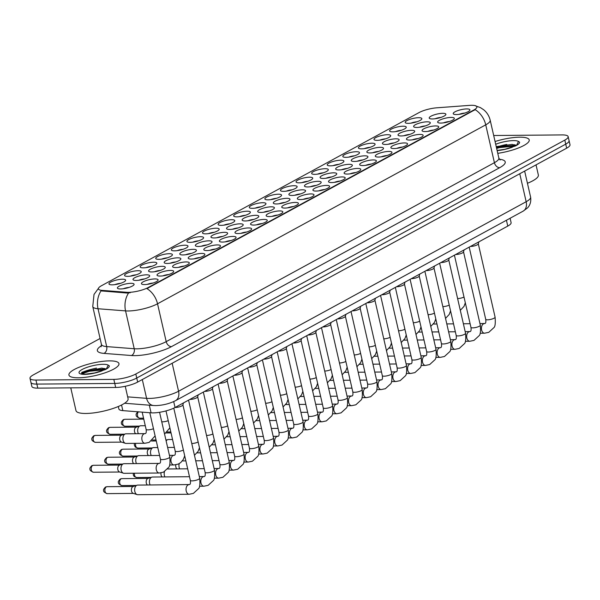 <?xml version="1.0" encoding="UTF-8"?>
<svg xmlns="http://www.w3.org/2000/svg" width="600" height="600" viewBox="0 0 600 600"><rect width="100%" height="100%" fill="white"/><g stroke="black" fill="none" stroke-linecap="round" stroke-linejoin="round"><path stroke-width="0.9" d="M252.45 208.343A8.55 2.13 167.1 0 1 249.683 207.907A8.55 2.13 167.1 0 1 252.833 204.765A8.55 2.13 167.1 0 1 262.785 202.71A8.55 2.13 167.1 0 1 265.8 204.21A8.55 2.13 167.1 0 1 252.45 208.343M260.933 206.812A5.348 1.328 -12.9 0 0 255.195 208.132M236.858 216.847A8.55 2.13 167.1 0 1 234.09 216.405A8.55 2.13 167.1 0 1 237.24 213.263A8.55 2.13 167.1 0 1 247.192 211.208A8.55 2.13 167.1 0 1 250.208 212.715A8.55 2.13 167.1 0 1 236.858 216.847M245.34 215.317A5.348 1.328 -12.9 0 0 239.603 216.63M221.265 225.345A8.55 2.13 167.1 0 1 218.498 224.903A8.55 2.13 167.1 0 1 221.655 221.767A8.55 2.13 167.1 0 1 231.608 219.705A8.55 2.13 167.1 0 1 234.615 221.212A8.55 2.13 167.1 0 1 221.265 225.345M229.755 223.815A5.348 1.328 -12.9 0 0 224.01 225.127M174.495 250.845A8.55 2.13 167.1 0 1 171.727 250.403A8.55 2.13 167.1 0 1 174.885 247.267A8.55 2.13 167.1 0 1 184.837 245.212A8.55 2.13 167.1 0 1 187.845 246.712A8.55 2.13 167.1 0 1 174.495 250.845M182.985 249.315A5.348 1.328 -12.9 0 0 177.24 250.627M158.91 259.343A8.55 2.13 167.1 0 1 156.142 258.907A8.55 2.13 167.1 0 1 159.292 255.765A8.55 2.13 167.1 0 1 169.245 253.71A8.55 2.13 167.1 0 1 172.252 255.218A8.55 2.13 167.1 0 1 158.91 259.343M167.392 257.82A5.348 1.328 -12.9 0 0 161.655 259.132M143.317 267.847A8.55 2.13 167.1 0 1 140.55 267.405A8.55 2.13 167.1 0 1 143.7 264.263A8.55 2.13 167.1 0 1 153.653 262.207A8.55 2.13 167.1 0 1 156.667 263.715A8.55 2.13 167.1 0 1 143.317 267.847M151.8 266.317A5.348 1.328 -12.9 0 0 146.062 267.63M127.725 276.345A8.55 2.13 167.1 0 1 124.958 275.903A8.55 2.13 167.1 0 1 128.115 272.767A8.55 2.13 167.1 0 1 138.067 270.712A8.55 2.13 167.1 0 1 141.075 272.212A8.55 2.13 167.1 0 1 127.725 276.345M136.215 274.815A5.348 1.328 -12.9 0 0 130.47 276.127M205.68 233.843A8.55 2.13 167.1 0 1 202.913 233.407A8.55 2.13 167.1 0 1 206.062 230.265A8.55 2.13 167.1 0 1 216.015 228.21A8.55 2.13 167.1 0 1 219.022 229.71A8.55 2.13 167.1 0 1 205.68 233.843M214.163 232.312A5.348 1.328 -12.9 0 0 208.425 233.632M190.087 242.347A8.55 2.13 167.1 0 1 187.32 241.905A8.55 2.13 167.1 0 1 190.47 238.763A8.55 2.13 167.1 0 1 200.423 236.708A8.55 2.13 167.1 0 1 203.438 238.215A8.55 2.13 167.1 0 1 190.087 242.347M198.57 240.817A5.348 1.328 -12.9 0 0 192.833 242.13M268.035 199.845A8.55 2.13 167.1 0 1 265.267 199.403A8.55 2.13 167.1 0 1 268.425 196.267A8.55 2.13 167.1 0 1 278.377 194.205A8.55 2.13 167.1 0 1 281.385 195.712A8.55 2.13 167.1 0 1 268.035 199.845M276.525 198.315A5.348 1.328 -12.9 0 0 270.78 199.627M283.627 191.347A8.55 2.13 167.1 0 1 280.86 190.905A8.55 2.13 167.1 0 1 284.01 187.762A8.55 2.13 167.1 0 1 293.962 185.708A8.55 2.13 167.1 0 1 296.978 187.215A8.55 2.13 167.1 0 1 283.627 191.347M292.11 189.817A5.348 1.328 -12.9 0 0 286.373 191.13M299.22 182.843A8.55 2.13 167.1 0 1 296.452 182.407A8.55 2.13 167.1 0 1 299.603 179.265A8.55 2.13 167.1 0 1 309.555 177.21A8.55 2.13 167.1 0 1 312.57 178.71A8.55 2.13 167.1 0 1 299.22 182.843M307.702 181.312A5.348 1.328 -12.9 0 0 301.965 182.632M314.805 174.345A8.55 2.13 167.1 0 1 312.045 173.903A8.55 2.13 167.1 0 1 315.195 170.767A8.55 2.13 167.1 0 1 325.147 168.705A8.55 2.13 167.1 0 1 328.155 170.212A8.55 2.13 167.1 0 1 314.805 174.345M323.295 172.815A5.348 1.328 -12.9 0 0 317.55 174.127M330.397 165.847A8.55 2.13 167.1 0 1 327.63 165.405A8.55 2.13 167.1 0 1 330.78 162.262A8.55 2.13 167.1 0 1 340.733 160.208A8.55 2.13 167.1 0 1 343.748 161.715A8.55 2.13 167.1 0 1 330.397 165.847M338.88 164.317A5.348 1.328 -12.9 0 0 333.142 165.63M345.99 157.343A8.55 2.13 167.1 0 1 343.222 156.907A8.55 2.13 167.1 0 1 346.373 153.765A8.55 2.13 167.1 0 1 356.325 151.71A8.55 2.13 167.1 0 1 359.34 153.21A8.55 2.13 167.1 0 1 345.99 157.343M354.472 155.812A5.348 1.328 -12.9 0 0 348.735 157.132M361.575 148.845A8.55 2.13 167.1 0 1 358.815 148.403A8.55 2.13 167.1 0 1 361.965 145.267A8.55 2.13 167.1 0 1 371.918 143.205A8.55 2.13 167.1 0 1 374.925 144.712A8.55 2.13 167.1 0 1 361.575 148.845M370.065 147.315A5.348 1.328 -12.9 0 0 364.32 148.627M377.168 140.347A8.55 2.13 167.1 0 1 374.4 139.905A8.55 2.13 167.1 0 1 377.55 136.762A8.55 2.13 167.1 0 1 387.502 134.708A8.55 2.13 167.1 0 1 390.518 136.215A8.55 2.13 167.1 0 1 377.168 140.347M385.65 138.817A5.348 1.328 -12.9 0 0 379.913 140.13M392.76 131.843A8.55 2.13 167.1 0 1 389.993 131.4A8.55 2.13 167.1 0 1 393.143 128.265A8.55 2.13 167.1 0 1 403.095 126.21A8.55 2.13 167.1 0 1 406.11 127.71A8.55 2.13 167.1 0 1 392.76 131.843M401.243 130.312A5.348 1.328 -12.9 0 0 395.505 131.632M408.345 123.345A8.55 2.13 167.1 0 1 405.585 122.903A8.55 2.13 167.1 0 1 408.735 119.767A8.55 2.13 167.1 0 1 418.688 117.705A8.55 2.13 167.1 0 1 421.695 119.212A8.55 2.13 167.1 0 1 408.345 123.345M416.835 121.815A5.348 1.328 -12.9 0 0 411.09 123.127M112.14 284.843A8.55 2.13 167.1 0 1 109.373 284.407A8.55 2.13 167.1 0 1 112.523 281.265A8.55 2.13 167.1 0 1 122.475 279.21A8.55 2.13 167.1 0 1 125.483 280.718A8.55 2.13 167.1 0 1 112.14 284.843M120.623 283.32A5.348 1.328 -12.9 0 0 114.885 284.632M276.472 203.955A8.55 2.13 167.1 0 1 273.712 203.513A8.55 2.13 167.1 0 1 276.862 200.377A8.55 2.13 167.1 0 1 286.815 198.322A8.55 2.13 167.1 0 1 289.822 199.822A8.55 2.13 167.1 0 1 276.472 203.955M284.962 202.425A5.348 1.328 -12.9 0 0 279.218 203.745M260.888 212.452A8.55 2.13 167.1 0 1 258.12 212.017A8.55 2.13 167.1 0 1 261.27 208.875A8.55 2.13 167.1 0 1 271.222 206.82A8.55 2.13 167.1 0 1 274.237 208.327A8.55 2.13 167.1 0 1 260.888 212.452M269.37 210.93A5.348 1.328 -12.9 0 0 263.632 212.243M245.295 220.958A8.55 2.13 167.1 0 1 242.528 220.515A8.55 2.13 167.1 0 1 245.678 217.38A8.55 2.13 167.1 0 1 255.63 215.317A8.55 2.13 167.1 0 1 258.645 216.825A8.55 2.13 167.1 0 1 245.295 220.958M253.778 219.428A5.348 1.328 -12.9 0 0 248.04 220.74M229.702 229.455A8.55 2.13 167.1 0 1 226.942 229.013A8.55 2.13 167.1 0 1 230.093 225.877A8.55 2.13 167.1 0 1 240.045 223.822A8.55 2.13 167.1 0 1 243.053 225.322A8.55 2.13 167.1 0 1 229.702 229.455M238.192 227.925A5.348 1.328 -12.9 0 0 232.447 229.245M182.933 254.955A8.55 2.13 167.1 0 1 180.172 254.513A8.55 2.13 167.1 0 1 183.322 251.377A8.55 2.13 167.1 0 1 193.275 249.322A8.55 2.13 167.1 0 1 196.282 250.822A8.55 2.13 167.1 0 1 182.933 254.955M191.422 253.425A5.348 1.328 -12.9 0 0 185.678 254.745M167.347 263.452A8.55 2.13 167.1 0 1 164.58 263.017A8.55 2.13 167.1 0 1 167.73 259.875A8.55 2.13 167.1 0 1 177.683 257.82A8.55 2.13 167.1 0 1 180.697 259.327A8.55 2.13 167.1 0 1 167.347 263.452M175.83 261.93A5.348 1.328 -12.9 0 0 170.093 263.243M151.755 271.957A8.55 2.13 167.1 0 1 148.988 271.515A8.55 2.13 167.1 0 1 152.137 268.38A8.55 2.13 167.1 0 1 162.09 266.317A8.55 2.13 167.1 0 1 165.105 267.825A8.55 2.13 167.1 0 1 151.755 271.957M160.238 270.428A5.348 1.328 -12.9 0 0 154.5 271.74M136.163 280.455A8.55 2.13 167.1 0 1 133.395 280.013A8.55 2.13 167.1 0 1 136.553 276.877A8.55 2.13 167.1 0 1 146.505 274.822A8.55 2.13 167.1 0 1 149.512 276.322A8.55 2.13 167.1 0 1 136.163 280.455M144.653 278.925A5.348 1.328 -12.9 0 0 138.907 280.245M214.118 237.952A8.55 2.13 167.1 0 1 211.35 237.517A8.55 2.13 167.1 0 1 214.5 234.375A8.55 2.13 167.1 0 1 224.452 232.32A8.55 2.13 167.1 0 1 227.468 233.827A8.55 2.13 167.1 0 1 214.118 237.952M222.6 236.43A5.348 1.328 -12.9 0 0 216.862 237.743M198.525 246.458A8.55 2.13 167.1 0 1 195.757 246.015A8.55 2.13 167.1 0 1 198.907 242.88A8.55 2.13 167.1 0 1 208.86 240.817A8.55 2.13 167.1 0 1 211.875 242.325A8.55 2.13 167.1 0 1 198.525 246.458M207.007 244.928A5.348 1.328 -12.9 0 0 201.27 246.24M292.065 195.458A8.55 2.13 167.1 0 1 289.298 195.015A8.55 2.13 167.1 0 1 292.447 191.873A8.55 2.13 167.1 0 1 302.4 189.817A8.55 2.13 167.1 0 1 305.415 191.325A8.55 2.13 167.1 0 1 292.065 195.458M300.548 193.928A5.348 1.328 -12.9 0 0 294.81 195.24M307.657 186.953A8.55 2.13 167.1 0 1 304.89 186.517A8.55 2.13 167.1 0 1 308.04 183.375A8.55 2.13 167.1 0 1 317.993 181.32A8.55 2.13 167.1 0 1 321.007 182.828A8.55 2.13 167.1 0 1 307.657 186.953M316.14 185.43A5.348 1.328 -12.9 0 0 310.403 186.743M323.243 178.455A8.55 2.13 167.1 0 1 320.483 178.012A8.55 2.13 167.1 0 1 323.632 174.877A8.55 2.13 167.1 0 1 333.585 172.822A8.55 2.13 167.1 0 1 336.593 174.322A8.55 2.13 167.1 0 1 323.243 178.455M331.733 176.925A5.348 1.328 -12.9 0 0 325.987 178.238M338.835 169.958A8.55 2.13 167.1 0 1 336.067 169.515A8.55 2.13 167.1 0 1 339.225 166.373A8.55 2.13 167.1 0 1 349.17 164.317A8.55 2.13 167.1 0 1 352.185 165.825A8.55 2.13 167.1 0 1 338.835 169.958M347.317 168.428A5.348 1.328 -12.9 0 0 341.58 169.74M354.428 161.453A8.55 2.13 167.1 0 1 351.66 161.017A8.55 2.13 167.1 0 1 354.81 157.875A8.55 2.13 167.1 0 1 364.763 155.82A8.55 2.13 167.1 0 1 367.778 157.328A8.55 2.13 167.1 0 1 354.428 161.453M362.91 159.93A5.348 1.328 -12.9 0 0 357.173 161.243M370.02 152.955A8.55 2.13 167.1 0 1 367.252 152.512A8.55 2.13 167.1 0 1 370.403 149.377A8.55 2.13 167.1 0 1 380.355 147.322A8.55 2.13 167.1 0 1 383.362 148.822A8.55 2.13 167.1 0 1 370.02 152.955M378.502 151.425A5.348 1.328 -12.9 0 0 372.757 152.738M385.605 144.458A8.55 2.13 167.1 0 1 382.837 144.015A8.55 2.13 167.1 0 1 385.995 140.873A8.55 2.13 167.1 0 1 395.947 138.817A8.55 2.13 167.1 0 1 398.955 140.325A8.55 2.13 167.1 0 1 385.605 144.458M394.088 142.928A5.348 1.328 -12.9 0 0 388.35 144.24M401.197 135.953A8.55 2.13 167.1 0 1 398.43 135.517A8.55 2.13 167.1 0 1 401.58 132.375A8.55 2.13 167.1 0 1 411.533 130.32A8.55 2.13 167.1 0 1 414.548 131.82A8.55 2.13 167.1 0 1 401.197 135.953M409.68 134.422A5.348 1.328 -12.9 0 0 403.942 135.743M416.79 127.455A8.55 2.13 167.1 0 1 414.022 127.012A8.55 2.13 167.1 0 1 417.173 123.877A8.55 2.13 167.1 0 1 427.125 121.815A8.55 2.13 167.1 0 1 430.132 123.323A8.55 2.13 167.1 0 1 416.79 127.455M425.272 125.925A5.348 1.328 -12.9 0 0 419.528 127.238M432.375 118.958A8.55 2.13 167.1 0 1 429.607 118.515A8.55 2.13 167.1 0 1 432.765 115.373A8.55 2.13 167.1 0 1 442.717 113.317A8.55 2.13 167.1 0 1 445.725 114.825A8.55 2.13 167.1 0 1 432.375 118.958M440.857 117.427A5.348 1.328 -12.9 0 0 435.12 118.74M120.578 288.952A8.55 2.13 167.1 0 1 117.81 288.517A8.55 2.13 167.1 0 1 120.96 285.375A8.55 2.13 167.1 0 1 130.913 283.32A8.55 2.13 167.1 0 1 133.928 284.827A8.55 2.13 167.1 0 1 120.578 288.952M129.06 287.43A5.348 1.328 -12.9 0 0 123.323 288.743M206.962 250.567A8.55 2.13 167.1 0 1 204.195 250.125A8.55 2.13 167.1 0 1 207.353 246.99A8.55 2.13 167.1 0 1 217.298 244.928A8.55 2.13 167.1 0 1 220.312 246.435A8.55 2.13 167.1 0 1 206.962 250.567M215.445 249.038A5.348 1.328 -12.9 0 0 209.708 250.35M191.377 259.065A8.55 2.13 167.1 0 1 188.61 258.63A8.55 2.13 167.1 0 1 191.76 255.487A8.55 2.13 167.1 0 1 201.712 253.433A8.55 2.13 167.1 0 1 204.72 254.933A8.55 2.13 167.1 0 1 191.377 259.065M199.86 257.535A5.348 1.328 -12.9 0 0 194.115 258.855M175.785 267.57A8.55 2.13 167.1 0 1 173.017 267.127A8.55 2.13 167.1 0 1 176.167 263.985A8.55 2.13 167.1 0 1 186.12 261.93A8.55 2.13 167.1 0 1 189.135 263.438A8.55 2.13 167.1 0 1 175.785 267.57M184.267 266.04A5.348 1.328 -12.9 0 0 178.53 267.353M160.192 276.067A8.55 2.13 167.1 0 1 157.425 275.625A8.55 2.13 167.1 0 1 160.575 272.49A8.55 2.13 167.1 0 1 170.528 270.428A8.55 2.13 167.1 0 1 173.542 271.935A8.55 2.13 167.1 0 1 160.192 276.067M168.675 274.538A5.348 1.328 -12.9 0 0 162.938 275.85M222.555 242.07A8.55 2.13 167.1 0 1 219.788 241.627A8.55 2.13 167.1 0 1 222.938 238.485A8.55 2.13 167.1 0 1 232.89 236.43A8.55 2.13 167.1 0 1 235.905 237.938A8.55 2.13 167.1 0 1 222.555 242.07M231.038 240.54A5.348 1.328 -12.9 0 0 225.3 241.853M238.147 233.565A8.55 2.13 167.1 0 1 235.38 233.123A8.55 2.13 167.1 0 1 238.53 229.987A8.55 2.13 167.1 0 1 248.483 227.933A8.55 2.13 167.1 0 1 251.49 229.433A8.55 2.13 167.1 0 1 238.147 233.565M246.63 232.035A5.348 1.328 -12.9 0 0 240.885 233.355M253.733 225.067A8.55 2.13 167.1 0 1 250.965 224.625A8.55 2.13 167.1 0 1 254.123 221.49A8.55 2.13 167.1 0 1 264.075 219.428A8.55 2.13 167.1 0 1 267.082 220.935A8.55 2.13 167.1 0 1 253.733 225.067M262.215 223.538A5.348 1.328 -12.9 0 0 256.478 224.85M269.325 216.57A8.55 2.13 167.1 0 1 266.558 216.127A8.55 2.13 167.1 0 1 269.707 212.985A8.55 2.13 167.1 0 1 279.66 210.93A8.55 2.13 167.1 0 1 282.675 212.438A8.55 2.13 167.1 0 1 269.325 216.57M277.808 215.04A5.348 1.328 -12.9 0 0 272.07 216.353M284.918 208.065A8.55 2.13 167.1 0 1 282.15 207.623A8.55 2.13 167.1 0 1 285.3 204.487A8.55 2.13 167.1 0 1 295.252 202.433A8.55 2.13 167.1 0 1 298.26 203.933A8.55 2.13 167.1 0 1 284.918 208.065M293.4 206.535A5.348 1.328 -12.9 0 0 287.655 207.855M300.502 199.567A8.55 2.13 167.1 0 1 297.735 199.125A8.55 2.13 167.1 0 1 300.892 195.99A8.55 2.13 167.1 0 1 310.845 193.928A8.55 2.13 167.1 0 1 313.853 195.435A8.55 2.13 167.1 0 1 300.502 199.567M308.985 198.038A5.348 1.328 -12.9 0 0 303.248 199.35M316.095 191.062A8.55 2.13 167.1 0 1 313.327 190.627A8.55 2.13 167.1 0 1 316.478 187.485A8.55 2.13 167.1 0 1 326.43 185.43A8.55 2.13 167.1 0 1 329.445 186.938A8.55 2.13 167.1 0 1 316.095 191.062M324.577 189.54A5.348 1.328 -12.9 0 0 318.84 190.852M331.688 182.565A8.55 2.13 167.1 0 1 328.92 182.123A8.55 2.13 167.1 0 1 332.07 178.988A8.55 2.13 167.1 0 1 342.022 176.933A8.55 2.13 167.1 0 1 345.03 178.433A8.55 2.13 167.1 0 1 331.688 182.565M340.17 181.035A5.348 1.328 -12.9 0 0 334.425 182.355M347.272 174.067A8.55 2.13 167.1 0 1 344.505 173.625A8.55 2.13 167.1 0 1 347.663 170.49A8.55 2.13 167.1 0 1 357.615 168.428A8.55 2.13 167.1 0 1 360.623 169.935A8.55 2.13 167.1 0 1 347.272 174.067M355.763 172.538A5.348 1.328 -12.9 0 0 350.017 173.85M362.865 165.562A8.55 2.13 167.1 0 1 360.097 165.127A8.55 2.13 167.1 0 1 363.248 161.985A8.55 2.13 167.1 0 1 373.2 159.93A8.55 2.13 167.1 0 1 376.215 161.438A8.55 2.13 167.1 0 1 362.865 165.562M371.347 164.04A5.348 1.328 -12.9 0 0 365.61 165.352M378.457 157.065A8.55 2.13 167.1 0 1 375.69 156.623A8.55 2.13 167.1 0 1 378.84 153.488A8.55 2.13 167.1 0 1 388.793 151.433A8.55 2.13 167.1 0 1 391.8 152.933A8.55 2.13 167.1 0 1 378.457 157.065M386.94 155.535A5.348 1.328 -12.9 0 0 381.202 156.855M394.043 148.567A8.55 2.13 167.1 0 1 391.275 148.125A8.55 2.13 167.1 0 1 394.433 144.99A8.55 2.13 167.1 0 1 404.385 142.928A8.55 2.13 167.1 0 1 407.393 144.435A8.55 2.13 167.1 0 1 394.043 148.567M402.533 147.038A5.348 1.328 -12.9 0 0 396.787 148.35M409.635 140.062A8.55 2.13 167.1 0 1 406.868 139.627A8.55 2.13 167.1 0 1 410.018 136.485A8.55 2.13 167.1 0 1 419.97 134.43A8.55 2.13 167.1 0 1 422.985 135.938A8.55 2.13 167.1 0 1 409.635 140.062M418.118 138.54A5.348 1.328 -12.9 0 0 412.38 139.852M425.228 131.565A8.55 2.13 167.1 0 1 422.46 131.123A8.55 2.13 167.1 0 1 425.61 127.988A8.55 2.13 167.1 0 1 435.562 125.933A8.55 2.13 167.1 0 1 438.57 127.433A8.55 2.13 167.1 0 1 425.228 131.565M433.71 130.035A5.348 1.328 -12.9 0 0 427.972 131.355M440.812 123.067A8.55 2.13 167.1 0 1 438.045 122.625A8.55 2.13 167.1 0 1 441.202 119.483A8.55 2.13 167.1 0 1 451.155 117.427A8.55 2.13 167.1 0 1 454.162 118.935A8.55 2.13 167.1 0 1 440.812 123.067M449.303 121.538A5.348 1.328 -12.9 0 0 443.558 122.85M456.405 114.562A8.55 2.13 167.1 0 1 453.638 114.127A8.55 2.13 167.1 0 1 456.787 110.985A8.55 2.13 167.1 0 1 466.74 108.93A8.55 2.13 167.1 0 1 469.755 110.438A8.55 2.13 167.1 0 1 456.405 114.562M464.888 113.04A5.348 1.328 -12.9 0 0 459.15 114.352M144.6 284.565A8.55 2.13 167.1 0 1 141.84 284.13A8.55 2.13 167.1 0 1 144.99 280.987A8.55 2.13 167.1 0 1 154.942 278.933A8.55 2.13 167.1 0 1 157.95 280.433A8.55 2.13 167.1 0 1 144.6 284.565M153.09 283.035A5.348 1.328 -12.9 0 0 147.345 284.355M469.493 105.382A14.43 3.593 167.1 0 1 471.548 105.292A14.43 3.593 167.1 0 1 476.895 106.83A14.43 3.593 167.1 0 1 473.895 109.958L148.267 287.498A14.43 3.593 167.1 0 1 126.69 292.29L101.985 290.362A14.43 3.593 167.1 0 1 98.422 288.885A14.43 3.593 167.1 0 1 101.422 285.757L419.077 112.567A14.43 3.593 167.1 0 1 436.815 107.805L469.493 105.382M510.105 218.25L511.103 222.623A16.035 3.99 167.1 0 1 507.772 226.095L175.05 407.505A16.035 3.99 167.1 0 1 151.072 412.83L122.835 410.625A16.035 3.99 167.1 0 1 118.882 408.982L118.312 406.5M519.713 137.19A25.657 6.383 -12.9 0 0 495.067 141.517A25.657 6.383 -12.9 0 1 519.713 137.19A25.657 6.383 -12.9 0 1 529.222 139.92A25.657 6.383 -12.9 0 0 519.713 137.19M109.448 360.877A25.657 6.383 -12.9 0 0 82.373 366.015A25.657 6.383 -12.9 0 0 68.933 375.06A25.657 6.383 -12.9 0 0 78.435 377.79A25.657 6.383 -12.9 0 0 105.517 372.653A25.657 6.383 -12.9 0 0 118.958 363.608A25.657 6.383 -12.9 0 0 109.448 360.877A25.657 6.383 -12.9 0 0 82.373 366.015A25.657 6.383 -12.9 0 0 68.933 375.06A25.657 6.383 -12.9 0 0 78.435 377.79A25.657 6.383 -12.9 0 0 105.517 372.653A25.657 6.383 -12.9 0 0 118.958 363.608A25.657 6.383 -12.9 0 0 109.448 360.877M475.478 105.847L480.39 107.602L483.705 109.778C487.02 112.523 489.18 116.002 490.185 120.203A21.383 5.317 167.1 0 1 485.737 124.837A18.712 13.575 -118.6 0 0 475.162 109.657L146.947 288.608A18.712 13.575 61.4 0 1 157.53 303.788A21.383 5.317 167.1 0 1 128.212 310.972A21.383 5.317 167.1 0 1 125.558 310.89L98.025 308.745A21.383 5.317 167.1 0 1 92.76 306.555L101.43 344.407A21.383 5.317 -12.9 0 0 106.695 346.597L134.227 348.743A21.383 5.317 -12.9 0 0 136.882 348.825A21.383 5.317 -12.9 0 0 166.2 341.64L494.408 162.69A21.383 5.317 -12.9 0 0 498.855 158.055L500.138 160.028M100.073 338.49L33.338 374.88A16.035 3.99 -12.9 0 0 30 378.353L31.852 386.43A16.035 3.99 -12.9 0 0 37.793 388.132L115.672 387.465L114.75 383.43A16.035 3.99 -12.9 0 0 136.74 378.038L565.74 144.135A16.035 3.99 -12.9 0 0 569.077 140.663A16.035 3.99 -12.9 0 1 565.74 144.135L136.74 378.038A16.035 3.99 -12.9 0 1 114.75 383.43L36.862 384.097L114.75 383.43L113.828 379.388A16.035 3.99 -12.9 0 0 135.817 374.002L564.817 140.1A16.035 3.99 -12.9 0 0 568.148 136.627A16.035 3.99 -12.9 0 0 562.207 134.917L493.688 135.51M30.922 382.395A16.035 3.99 -12.9 0 0 36.862 384.097A16.035 3.99 -12.9 0 1 30.922 382.395M130.305 292.688L126.855 293.025L101.01 290.888A18.712 14.183 94.5 0 0 98.025 308.745L106.695 346.597A5.348 4.05 -85.5 0 1 103.958 353.385A26.73 6.645 167.1 0 1 101.49 345.69M497.775 153.337A25.657 6.383 -12.9 0 0 529.222 139.92A25.657 6.383 -12.9 0 1 497.775 153.337M30 378.353A16.035 3.99 -12.9 0 0 35.94 380.055L113.828 379.388M115.672 387.465A16.035 3.99 -12.9 0 0 137.663 382.072L566.662 148.178A16.035 3.99 -12.9 0 0 570 144.697L568.148 136.627M182.895 404.827A4.808 1.2 167.1 0 1 182.895 404.993A4.808 1.2 167.1 0 1 180.105 406.62A4.808 1.2 167.1 0 1 175.297 407.49A4.808 1.2 167.1 0 1 175.072 407.49M199.702 478.215C200.175 484.215 199.778 487.702 198.51 488.685L193.38 493.388L189.172 494.265L137.767 494.707A4.808 3.09 -90.5 0 1 137.115 494.603A4.808 3.09 -90.5 0 1 134.82 491.475A4.808 3.09 -90.5 0 1 136.68 485.347A4.808 3.09 -90.5 0 1 137.04 485.197A4.808 3.09 -90.5 0 1 137.685 485.085L189.562 484.553C190.417 484.335 190.672 482.933 190.328 480.36A4.808 1.2 167.1 0 0 192.105 480.87A4.808 1.2 167.1 0 0 198.517 479.355A4.808 1.2 167.1 0 0 199.702 478.215L182.917 404.903M137.115 494.603L133.185 493.327A3.473 2.228 -90.5 0 1 131.528 491.07A3.473 2.228 -90.5 0 1 132.87 486.645A3.473 2.228 -90.5 0 1 133.132 486.533L137.04 485.197M121.148 470.092A4.808 3.09 -90.5 0 1 123.015 463.965A4.808 3.09 -90.5 0 1 123.368 463.808A4.808 3.09 -90.5 0 1 124.012 463.695L159.188 463.395A4.808 3.09 -90.5 0 0 158.37 463.567A4.808 3.09 -90.5 0 0 158.19 463.658A4.808 3.09 -90.5 0 0 156.188 469.02A4.808 3.09 -90.5 0 0 159.27 473.01L124.095 473.317A4.808 3.09 -90.5 0 1 123.45 473.213A4.808 3.09 -90.5 0 1 121.148 470.092M123.45 473.213L119.52 471.938A3.473 2.228 -90.5 0 1 117.855 469.688A3.473 2.228 -90.5 0 1 119.205 465.263A3.473 2.228 -90.5 0 1 119.46 465.143L123.368 463.808M123.075 440.197A4.808 3.09 -90.5 0 1 124.942 434.07A4.808 3.09 -90.5 0 1 125.295 433.92A4.808 3.09 -90.5 0 1 125.94 433.808L144.877 433.643A4.808 3.09 -90.5 0 0 144.06 433.822A4.808 3.09 -90.5 0 0 143.88 433.912A4.808 3.09 -90.5 0 0 141.877 439.268A4.808 3.09 -90.5 0 0 144.96 443.265L126.023 443.43A4.808 3.09 -90.5 0 1 125.377 443.325A4.808 3.09 -90.5 0 1 123.075 440.197M125.377 443.325L121.44 442.05A3.473 2.228 -90.5 0 1 119.782 439.793A3.473 2.228 -90.5 0 1 121.132 435.368A3.473 2.228 -90.5 0 1 121.387 435.255L125.295 433.92M197.67 396.78A4.808 1.2 167.1 0 1 197.663 396.938A4.808 1.2 167.1 0 1 194.873 398.565A4.808 1.2 167.1 0 1 190.072 399.435A4.808 1.2 167.1 0 1 189.84 399.435M150.165 484.972A4.808 3.09 -90.5 0 1 149.587 483.428A4.808 3.09 -90.5 0 1 151.455 477.3A4.808 3.09 -90.5 0 1 151.808 477.143A4.808 3.09 -90.5 0 1 152.453 477.03L189.488 476.715M147.435 484.995A3.473 2.228 -90.5 0 1 146.295 483.022A3.473 2.228 -90.5 0 1 147.645 478.597A3.473 2.228 -90.5 0 1 147.9 478.485L151.808 477.143M212.438 388.725A4.808 1.2 167.1 0 1 212.43 388.882A4.808 1.2 167.1 0 1 209.647 390.518A4.808 1.2 167.1 0 1 204.84 391.388A4.808 1.2 167.1 0 1 204.615 391.38M164.94 476.925A4.808 3.09 -90.5 0 1 164.355 475.373A4.808 3.09 -90.5 0 1 164.49 471.638M162.203 476.947A3.473 2.228 -90.5 0 1 161.062 474.967A3.473 2.228 -90.5 0 1 161.017 472.86M227.205 380.67A4.808 1.2 167.1 0 1 227.205 380.827A4.808 1.2 167.1 0 1 224.415 382.462A4.808 1.2 167.1 0 1 219.608 383.332A4.808 1.2 167.1 0 1 219.382 383.332M179.708 468.87A4.808 3.09 -90.5 0 1 179.123 467.317A4.808 3.09 -90.5 0 1 179.257 463.582M176.97 468.893A3.473 2.228 -90.5 0 1 175.83 466.912A3.473 2.228 -90.5 0 1 175.785 464.812M241.972 372.623A4.808 1.2 167.1 0 1 241.972 372.78A4.808 1.2 167.1 0 1 239.183 374.407A4.808 1.2 167.1 0 1 234.375 375.278A4.808 1.2 167.1 0 1 234.15 375.278M136.5 463.59A4.808 3.09 -90.5 0 1 135.922 462.037A4.808 3.09 -90.5 0 1 137.782 455.91A4.808 3.09 -90.5 0 1 138.142 455.752A4.808 3.09 -90.5 0 1 138.788 455.64L159.593 455.46M133.762 463.612A3.473 2.228 -90.5 0 1 132.63 461.632A3.473 2.228 -90.5 0 1 133.972 457.207A3.473 2.228 -90.5 0 1 134.227 457.095L138.142 455.752M151.267 455.535A4.808 3.09 -90.5 0 1 150.69 453.982A4.808 3.09 -90.5 0 1 152.558 447.855A4.808 3.09 -90.5 0 1 152.91 447.697A4.808 3.09 -90.5 0 1 153.555 447.585L157.778 447.555M148.538 455.558A3.473 2.228 -90.5 0 1 147.398 453.577A3.473 2.228 -90.5 0 1 148.748 449.153A3.473 2.228 -90.5 0 1 149.002 449.04L152.91 447.697M166.14 440.978A4.808 3.09 -90.5 0 1 167.325 439.808A4.808 3.09 -90.5 0 1 167.678 439.65A4.808 3.09 -90.5 0 1 168.322 439.537L172.545 439.5M138.42 433.695A4.808 3.09 -90.5 0 1 137.843 432.15A4.808 3.09 -90.5 0 1 139.71 426.022A4.808 3.09 -90.5 0 1 140.062 425.865A4.808 3.09 -90.5 0 1 140.708 425.752L145.282 425.715M135.69 433.717A3.473 2.228 -90.5 0 1 134.55 431.745A3.473 2.228 -90.5 0 1 135.9 427.32A3.473 2.228 -90.5 0 1 136.155 427.207L140.062 425.865M527.445 183.278A26.73 6.645 -12.9 0 0 538.35 175.005L536.033 164.88M516.375 145.5A12.082 3.007 -12.9 0 0 514.65 144.855L514.162 144.712M516.173 145.605L512.145 144.39L496.237 146.618M497.115 150.45L504.915 149.28L515.558 145.928C518.385 144.488 519.727 143.235 519.577 142.155L518.498 141.458L516.638 145.178M496.455 147.593L499.342 146.797L515.625 145.252M496.643 148.395L499.522 147.6L515.362 146.01M70.762 387.847L75.983 410.625A26.73 6.645 -12.9 0 0 85.883 413.467A26.73 6.645 -12.9 0 0 114.09 408.12A26.73 6.645 -12.9 0 0 128.085 398.692L125.25 386.295M106.11 369.188A12.082 3.007 -12.9 0 0 104.385 368.543L103.898 368.4M105.907 369.293L101.88 368.077L82.102 372.188L82.058 373.83L85.365 374.19L94.657 372.968L105.292 369.615C108.12 368.175 109.462 366.915 109.312 365.843L108.233 365.145L106.373 368.865M81.472 373.065L89.078 370.485L105.36 368.94M81.892 373.748L89.258 371.288L105.097 369.697M256.748 364.567A4.808 1.2 167.1 0 1 256.74 364.725A4.808 1.2 167.1 0 1 253.95 366.353A4.808 1.2 167.1 0 1 249.15 367.23A4.808 1.2 167.1 0 1 248.917 367.222M271.515 356.513A4.808 1.2 167.1 0 1 271.507 356.67A4.808 1.2 167.1 0 1 268.725 358.305A4.808 1.2 167.1 0 1 263.918 359.175A4.808 1.2 167.1 0 1 263.692 359.175M286.282 348.465A4.808 1.2 167.1 0 1 286.282 348.623A4.808 1.2 167.1 0 1 283.493 350.25A4.808 1.2 167.1 0 1 278.685 351.12A4.808 1.2 167.1 0 1 278.46 351.12M301.05 340.41A4.808 1.2 167.1 0 1 301.05 340.567A4.808 1.2 167.1 0 1 298.26 342.195A4.808 1.2 167.1 0 1 293.46 343.065A4.808 1.2 167.1 0 1 293.228 343.065M315.825 332.355A4.808 1.2 167.1 0 1 315.817 332.513A4.808 1.2 167.1 0 1 313.028 334.147A4.808 1.2 167.1 0 1 308.228 335.017A4.808 1.2 167.1 0 1 307.995 335.017M330.593 324.3A4.808 1.2 167.1 0 1 330.585 324.465A4.808 1.2 167.1 0 1 327.803 326.093A4.808 1.2 167.1 0 1 322.995 326.962A4.808 1.2 167.1 0 1 322.77 326.962M345.36 316.252A4.808 1.2 167.1 0 1 345.36 316.41A4.808 1.2 167.1 0 1 342.57 318.038A4.808 1.2 167.1 0 1 337.763 318.907A4.808 1.2 167.1 0 1 337.538 318.907M360.135 308.197A4.808 1.2 167.1 0 1 360.127 308.355A4.808 1.2 167.1 0 1 357.337 309.99A4.808 1.2 167.1 0 1 352.538 310.86A4.808 1.2 167.1 0 1 352.305 310.86M374.903 300.142A4.808 1.2 167.1 0 1 374.895 300.308A4.808 1.2 167.1 0 1 372.105 301.935A4.808 1.2 167.1 0 1 367.305 302.805A4.808 1.2 167.1 0 1 367.08 302.805M389.67 292.095A4.808 1.2 167.1 0 1 389.662 292.252A4.808 1.2 167.1 0 1 386.88 293.88A4.808 1.2 167.1 0 1 382.072 294.75A4.808 1.2 167.1 0 1 381.847 294.75M404.438 284.04A4.808 1.2 167.1 0 1 404.438 284.197A4.808 1.2 167.1 0 1 401.647 285.832A4.808 1.2 167.1 0 1 396.84 286.702A4.808 1.2 167.1 0 1 396.615 286.695M419.213 275.985A4.808 1.2 167.1 0 1 419.205 276.142A4.808 1.2 167.1 0 1 416.415 277.778A4.808 1.2 167.1 0 1 411.615 278.647A4.808 1.2 167.1 0 1 411.382 278.647M433.98 267.938A4.808 1.2 167.1 0 1 433.972 268.095A4.808 1.2 167.1 0 1 431.19 269.722A4.808 1.2 167.1 0 1 426.382 270.593A4.808 1.2 167.1 0 1 426.158 270.593M448.748 259.882A4.808 1.2 167.1 0 1 448.748 260.04A4.808 1.2 167.1 0 1 445.957 261.668A4.808 1.2 167.1 0 1 441.15 262.545A4.808 1.2 167.1 0 1 440.925 262.538M463.515 251.827A4.808 1.2 167.1 0 1 463.515 251.985A4.808 1.2 167.1 0 1 460.725 253.62A4.808 1.2 167.1 0 1 455.925 254.49A4.808 1.2 167.1 0 1 455.692 254.49M478.29 243.78A4.808 1.2 167.1 0 1 478.283 243.938A4.808 1.2 167.1 0 1 475.493 245.565A4.808 1.2 167.1 0 1 470.692 246.435A4.808 1.2 167.1 0 1 470.46 246.435M148.267 287.498L148.38 287.993M126.69 292.29L126.855 293.025M101.985 290.362L102.15 291.097M473.895 109.958L474.007 110.453M506.43 220.252L507.772 226.095M121.545 405L122.835 410.625M149.317 405.188L151.072 412.83M173.692 401.588L175.05 407.505M171.45 346.65A5.348 3.877 61.4 0 1 166.2 341.64L157.53 303.788L485.737 124.837L494.408 162.69A5.348 3.877 61.4 0 0 499.665 167.7L171.45 346.65A26.73 6.645 167.1 0 1 134.805 355.635A26.73 6.645 167.1 0 1 131.49 355.53L103.958 353.385M128.595 292.95A18.712 14.183 94.5 0 0 125.558 310.89L134.227 348.743A5.348 4.05 -85.5 0 1 131.49 355.53M499.357 159.24A26.73 6.645 167.1 0 1 499.665 167.7M135.817 374.002L137.663 382.072M564.817 140.1L566.662 148.178M35.94 380.055L37.793 388.132M127.665 396.862L146.595 398.34A21.383 5.317 -12.9 0 0 149.25 398.423A21.383 5.317 -12.9 0 0 178.567 391.237L526.162 201.72A21.383 5.317 -12.9 0 0 530.602 197.085C531.638 203.985 528 207.48 527.287 208.103L523.08 211.178L175.485 400.695A10.688 7.755 61.4 0 0 178.567 391.237L172.163 363.27M519.757 173.752L526.162 201.72A10.688 7.755 61.4 0 1 523.08 211.178M142.297 379.553L146.595 398.34A10.688 8.107 94.5 0 0 153.547 405.518L124.59 403.252M106.35 486.877A3.473 2.228 -90.5 0 1 107.07 486.683L105.442 487.103A3.473 2.52 61.4 0 1 106.35 486.877A3.473 2.228 -90.5 0 0 104.91 490.748A3.473 2.228 -90.5 0 0 107.13 493.627L133.417 493.403M189.172 494.265A4.808 3.09 -90.5 0 1 186.09 490.268A4.808 3.09 -90.5 0 1 188.085 484.912A4.808 3.09 -90.5 0 1 188.273 484.822A4.808 3.09 -90.5 0 1 189.09 484.643M92.685 465.487A3.473 2.228 -90.5 0 1 93.405 465.293L91.77 465.72A3.473 2.52 61.4 0 1 92.685 465.487A3.473 2.228 -90.5 0 0 91.238 469.357A3.473 2.228 -90.5 0 0 93.465 472.245L119.752 472.013M159.57 412.29L169.808 456.967A4.808 1.2 167.1 0 1 168.615 458.107A4.808 1.2 167.1 0 1 162.21 459.623A4.808 1.2 167.1 0 1 160.425 459.112L149.805 412.732M94.605 435.6A3.473 2.228 -90.5 0 1 95.325 435.405L93.698 435.825A3.473 2.52 61.4 0 1 94.605 435.6A3.473 2.228 -90.5 0 0 93.165 439.47A3.473 2.228 -90.5 0 0 95.385 442.35L121.672 442.125M153.465 428.73A4.808 1.2 167.1 0 1 147.9 429.877A4.808 1.2 167.1 0 1 146.115 429.36L142.17 412.132M121.118 478.822A3.473 2.228 -90.5 0 1 121.845 478.627L120.21 479.055A3.473 2.52 61.4 0 1 121.118 478.822A3.473 2.228 -90.5 0 0 119.677 482.692A3.473 2.228 -90.5 0 0 121.905 485.58L136.282 485.452M197.685 396.855L214.478 470.16A4.808 1.2 167.1 0 1 213.285 471.3A4.808 1.2 167.1 0 1 206.88 472.822A4.808 1.2 167.1 0 1 205.095 472.312C205.44 474.885 205.185 476.28 204.33 476.505L199.343 476.625M214.478 470.16C214.942 476.16 214.545 479.655 213.278 480.63L208.147 485.332L203.94 486.21A4.808 3.09 -90.5 0 1 200.858 482.22A4.808 3.09 -90.5 0 1 202.86 476.857A4.808 3.09 -90.5 0 1 203.04 476.768A4.808 3.09 -90.5 0 1 203.858 476.588M212.452 388.8L229.245 462.105A4.808 1.2 167.1 0 1 228.053 463.252A4.808 1.2 167.1 0 1 221.647 464.768A4.808 1.2 167.1 0 1 219.862 464.257C220.208 466.83 219.96 468.225 219.105 468.45L214.11 468.577M229.245 462.105C229.718 468.112 229.312 471.6 228.053 472.575L222.915 477.285L218.708 478.155A4.808 3.09 -90.5 0 1 215.625 474.165A4.808 3.09 -90.5 0 1 217.627 468.803A4.808 3.09 -90.5 0 1 217.815 468.713A4.808 3.09 -90.5 0 1 218.625 468.533M151.05 477.405L136.672 477.525A3.473 2.228 -90.5 0 1 134.468 473.228M227.22 380.745L244.013 454.058A4.808 1.2 167.1 0 1 242.82 455.197A4.808 1.2 167.1 0 1 236.415 456.713A4.808 1.2 167.1 0 1 234.63 456.202C234.983 458.775 234.728 460.178 233.873 460.395L228.877 460.522M244.013 454.058C244.485 460.058 244.087 463.545 242.82 464.528L237.69 469.23L233.475 470.107A4.808 3.09 -90.5 0 1 230.4 466.11A4.808 3.09 -90.5 0 1 232.395 460.755A4.808 3.09 -90.5 0 1 232.583 460.665A4.808 3.09 -90.5 0 1 233.392 460.485M241.995 372.697L258.78 446.002A4.808 1.2 167.1 0 1 257.595 447.143A4.808 1.2 167.1 0 1 251.183 448.665A4.808 1.2 167.1 0 1 249.405 448.147C249.75 450.728 249.495 452.123 248.64 452.34L243.653 452.467M258.78 446.002C259.252 452.002 258.855 455.49 257.587 456.472L252.458 461.175L248.25 462.053A4.808 3.09 -90.5 0 1 245.167 458.055A4.808 3.09 -90.5 0 1 247.163 452.7A4.808 3.09 -90.5 0 1 247.35 452.61A4.808 3.09 -90.5 0 1 248.167 452.43M107.453 457.433A3.473 2.228 -90.5 0 1 108.172 457.237L106.545 457.665A3.473 2.52 61.4 0 1 107.453 457.433A3.473 2.228 -90.5 0 0 106.012 461.303A3.473 2.228 -90.5 0 0 108.233 464.19L122.61 464.062M183.382 450.053A4.808 1.2 167.1 0 1 176.977 451.567A4.808 1.2 167.1 0 1 175.192 451.058L165.998 410.91M169.635 465L174.038 464.963A4.808 3.09 -90.5 0 1 170.962 460.965A4.808 3.09 -90.5 0 1 172.958 455.61A4.808 3.09 -90.5 0 1 173.145 455.52A4.808 3.09 -90.5 0 1 173.955 455.34L169.44 455.377M122.22 449.377A3.473 2.228 -90.5 0 1 122.948 449.19L121.312 449.61A3.473 2.52 61.4 0 1 122.22 449.377A3.473 2.228 -90.5 0 0 120.78 453.255A3.473 2.228 -90.5 0 0 123.007 456.135L137.385 456.015M198.15 441.998A4.808 1.2 167.1 0 1 191.76 443.52M212.925 433.95A4.808 1.2 167.1 0 1 206.528 435.465M152.153 447.96L137.775 448.08A3.473 2.228 -90.5 0 1 135.66 443.347M109.38 427.545A3.473 2.228 -90.5 0 1 110.1 427.35L108.465 427.778A3.473 2.52 61.4 0 1 109.38 427.545A3.473 2.228 -90.5 0 0 107.933 431.415A3.473 2.228 -90.5 0 0 110.16 434.303L124.538 434.175M168.233 420.675A4.808 1.2 167.1 0 1 162.667 421.822A4.808 1.2 167.1 0 1 161.745 421.763M506.79 144.428A21.383 5.317 -12.9 0 0 496.357 147.165M518.498 141.458A15.293 3.803 -12.9 0 0 513.45 140.61A15.293 3.803 -12.9 0 0 495.697 144.27M497.145 150.593A15.293 3.803 -12.9 0 0 512.46 147.127M96.525 368.115A21.383 5.317 -12.9 0 0 81.787 372.48M108.233 365.145A15.293 3.803 -12.9 0 0 103.185 364.298A15.293 3.803 -12.9 0 0 82.215 369.435A15.293 3.803 -12.9 0 0 84.705 374.37A15.293 3.803 -12.9 0 0 102.195 370.808M227.692 425.895A4.808 1.2 167.1 0 1 221.295 427.41M124.148 419.49A3.473 2.228 -90.5 0 1 124.868 419.295L123.233 419.722A3.473 2.52 61.4 0 1 124.148 419.49A3.473 2.228 -90.5 0 0 122.7 423.36A3.473 2.228 -90.5 0 0 124.927 426.248L139.305 426.127M143.55 418.162L139.695 418.192A3.473 2.228 -90.5 0 1 137.542 415.748A3.473 2.228 -90.5 0 1 138.405 411.84M256.763 364.642L273.555 437.947A4.808 1.2 167.1 0 1 272.362 439.095A4.808 1.2 167.1 0 1 265.957 440.61A4.808 1.2 167.1 0 1 264.173 440.1C264.517 442.673 264.263 444.067 263.407 444.293L258.42 444.42M273.555 437.947C274.02 443.955 273.623 447.442 272.355 448.418L267.225 453.12L263.017 453.998A4.808 3.09 -90.5 0 1 259.935 450.007A4.808 3.09 -90.5 0 1 261.938 444.645A4.808 3.09 -90.5 0 1 262.118 444.555A4.808 3.09 -90.5 0 1 262.935 444.375M271.53 356.587L288.322 429.9A4.808 1.2 167.1 0 1 287.13 431.04A4.808 1.2 167.1 0 1 280.725 432.555A4.808 1.2 167.1 0 1 278.94 432.045C279.293 434.618 279.038 436.02 278.183 436.237L273.188 436.365M288.322 429.9C288.795 435.9 288.397 439.388 287.13 440.37L282 445.072L277.785 445.95A4.808 3.09 -90.5 0 1 274.71 441.952A4.808 3.09 -90.5 0 1 276.705 436.597A4.808 3.09 -90.5 0 1 276.892 436.5A4.808 3.09 -90.5 0 1 277.702 436.327M286.305 348.54L303.09 421.845A4.808 1.2 167.1 0 1 301.897 422.985A4.808 1.2 167.1 0 1 295.493 424.507A4.808 1.2 167.1 0 1 293.715 423.99C294.06 426.57 293.805 427.965 292.95 428.183L287.955 428.31M303.09 421.845C303.562 427.845 303.165 431.332 301.897 432.315L296.767 437.018L292.553 437.895A4.808 3.09 -90.5 0 1 289.478 433.897A4.808 3.09 -90.5 0 1 291.472 428.543A4.808 3.09 -90.5 0 1 291.66 428.452A4.808 3.09 -90.5 0 1 292.47 428.272M301.072 340.485L317.858 413.79A4.808 1.2 167.1 0 1 316.673 414.938A4.808 1.2 167.1 0 1 310.26 416.452A4.808 1.2 167.1 0 1 308.483 415.942C308.827 418.515 308.572 419.91 307.718 420.135L302.73 420.255M317.858 413.79C318.33 419.79 317.933 423.285 316.665 424.26L311.535 428.963L307.327 429.84A4.808 3.09 -90.5 0 1 304.245 425.85A4.808 3.09 -90.5 0 1 306.248 420.487A4.808 3.09 -90.5 0 1 306.428 420.397A4.808 3.09 -90.5 0 1 307.245 420.217M242.46 417.84A4.808 1.2 167.1 0 1 236.07 419.362M257.235 409.793A4.808 1.2 167.1 0 1 250.837 411.308M272.002 401.737A4.808 1.2 167.1 0 1 265.605 403.252M286.77 393.683A4.808 1.2 167.1 0 1 280.373 395.205M315.84 332.43L332.632 405.743A4.808 1.2 167.1 0 1 331.44 406.882A4.808 1.2 167.1 0 1 325.035 408.397A4.808 1.2 167.1 0 1 323.25 407.888C323.595 410.46 323.347 411.855 322.493 412.08L317.498 412.207M332.632 405.743C333.097 411.743 332.7 415.23 331.433 416.205L326.303 420.915L322.095 421.793A4.808 3.09 -90.5 0 1 319.013 417.795A4.808 3.09 -90.5 0 1 321.015 412.433A4.808 3.09 -90.5 0 1 321.195 412.342A4.808 3.09 -90.5 0 1 322.013 412.17M330.608 324.382L347.4 397.688A4.808 1.2 167.1 0 1 346.207 398.827A4.808 1.2 167.1 0 1 339.803 400.342A4.808 1.2 167.1 0 1 338.017 399.832C338.37 402.405 338.115 403.808 337.26 404.025L332.265 404.153M347.4 397.688C347.873 403.688 347.475 407.175 346.207 408.158L341.077 412.86L336.862 413.737A4.808 3.09 -90.5 0 1 333.788 409.74A4.808 3.09 -90.5 0 1 335.782 404.385A4.808 3.09 -90.5 0 1 335.97 404.295A4.808 3.09 -90.5 0 1 336.78 404.115M345.382 316.327L362.168 389.632A4.808 1.2 167.1 0 1 360.983 390.772A4.808 1.2 167.1 0 1 354.57 392.295A4.808 1.2 167.1 0 1 352.793 391.785C353.138 394.357 352.882 395.752 352.028 395.978L347.04 396.097M362.168 389.632C362.64 395.632 362.243 399.127 360.975 400.103L355.845 404.805L351.638 405.683A4.808 3.09 -90.5 0 1 348.555 401.692A4.808 3.09 -90.5 0 1 350.55 396.33A4.808 3.09 -90.5 0 1 350.737 396.24A4.808 3.09 -90.5 0 1 351.555 396.06M360.15 308.272L376.935 381.585A4.808 1.2 167.1 0 1 375.75 382.725A4.808 1.2 167.1 0 1 369.345 384.24A4.808 1.2 167.1 0 1 367.56 383.73C367.905 386.303 367.65 387.697 366.795 387.923L361.808 388.05M376.935 381.585C377.407 387.585 377.01 391.072 375.743 392.048L370.612 396.757L366.405 397.627A4.808 3.09 -90.5 0 1 363.322 393.638A4.808 3.09 -90.5 0 1 365.325 388.275A4.808 3.09 -90.5 0 1 365.505 388.185A4.808 3.09 -90.5 0 1 366.322 388.013M374.918 300.218L391.71 373.53A4.808 1.2 167.1 0 1 390.518 374.67A4.808 1.2 167.1 0 1 384.112 376.185A4.808 1.2 167.1 0 1 382.327 375.675C382.673 378.248 382.425 379.65 381.57 379.868L376.575 379.995M391.71 373.53C392.183 379.53 391.778 383.017 390.518 384L385.38 388.702L381.173 389.58A4.808 3.09 -90.5 0 1 378.09 385.582A4.808 3.09 -90.5 0 1 380.093 380.228A4.808 3.09 -90.5 0 1 380.272 380.138A4.808 3.09 -90.5 0 1 381.09 379.957M389.685 292.17L406.478 365.475A4.808 1.2 167.1 0 1 405.285 366.615A4.808 1.2 167.1 0 1 398.88 368.138A4.808 1.2 167.1 0 1 397.095 367.627C397.447 370.2 397.192 371.595 396.338 371.812L391.342 371.94M406.478 365.475C406.95 371.475 406.553 374.97 405.285 375.945L400.155 380.647L395.94 381.525A4.808 3.09 -90.5 0 1 392.865 377.535A4.808 3.09 -90.5 0 1 394.86 372.173A4.808 3.09 -90.5 0 1 395.048 372.082A4.808 3.09 -90.5 0 1 395.857 371.903M301.538 385.635A4.808 1.2 167.1 0 1 295.147 387.15M316.312 377.58A4.808 1.2 167.1 0 1 309.915 379.095M331.08 369.525A4.808 1.2 167.1 0 1 324.683 371.048M345.847 361.478A4.808 1.2 167.1 0 1 339.45 362.993M360.615 353.423A4.808 1.2 167.1 0 1 354.225 354.938M375.39 345.368A4.808 1.2 167.1 0 1 368.993 346.882M404.46 284.115L421.245 357.42A4.808 1.2 167.1 0 1 420.06 358.567A4.808 1.2 167.1 0 1 413.647 360.082A4.808 1.2 167.1 0 1 411.87 359.572C412.215 362.145 411.96 363.54 411.105 363.765L406.118 363.892M421.245 357.42C421.717 363.428 421.32 366.915 420.053 367.89L414.923 372.6L410.715 373.47A4.808 3.09 -90.5 0 1 407.632 369.48A4.808 3.09 -90.5 0 1 409.627 364.118A4.808 3.09 -90.5 0 1 409.815 364.028A4.808 3.09 -90.5 0 1 410.632 363.847M419.228 276.06L436.02 349.373A4.808 1.2 167.1 0 1 434.827 350.513A4.808 1.2 167.1 0 1 428.423 352.028A4.808 1.2 167.1 0 1 426.638 351.517C426.982 354.09 426.728 355.493 425.873 355.71L420.885 355.837M436.02 349.373C436.485 355.373 436.088 358.86 434.82 359.843L429.69 364.545L425.482 365.423A4.808 3.09 -90.5 0 1 422.4 361.425A4.808 3.09 -90.5 0 1 424.403 356.07A4.808 3.09 -90.5 0 1 424.582 355.972A4.808 3.09 -90.5 0 1 425.4 355.8M433.995 268.013L450.787 341.317A4.808 1.2 167.1 0 1 449.595 342.457A4.808 1.2 167.1 0 1 443.19 343.98A4.808 1.2 167.1 0 1 441.405 343.462C441.757 346.043 441.502 347.438 440.647 347.655L435.653 347.782M450.787 341.317C451.26 347.317 450.862 350.805 449.595 351.788L444.465 356.49L440.25 357.368A4.808 3.09 -90.5 0 1 437.168 353.37A4.808 3.09 -90.5 0 1 439.17 348.015A4.808 3.09 -90.5 0 1 439.357 347.925A4.808 3.09 -90.5 0 1 440.168 347.745M448.763 259.957L465.555 333.263A4.808 1.2 167.1 0 1 464.362 334.41A4.808 1.2 167.1 0 1 457.957 335.925A4.808 1.2 167.1 0 1 456.18 335.415C456.525 337.987 456.27 339.382 455.415 339.608L450.42 339.735M465.555 333.263C466.028 339.263 465.63 342.757 464.362 343.733L459.232 348.435L455.018 349.312A4.808 3.09 -90.5 0 1 451.942 345.322A4.808 3.09 -90.5 0 1 453.938 339.96A4.808 3.09 -90.5 0 1 454.125 339.87A4.808 3.09 -90.5 0 1 454.935 339.69M463.537 251.903L480.322 325.215A4.808 1.2 167.1 0 1 479.138 326.355A4.808 1.2 167.1 0 1 472.725 327.87A4.808 1.2 167.1 0 1 470.947 327.36C471.293 329.933 471.037 331.335 470.183 331.553L465.195 331.68M480.322 325.215C480.795 331.215 480.397 334.702 479.13 335.685L474 340.388L469.793 341.265A4.808 3.09 -90.5 0 1 466.71 337.267A4.808 3.09 -90.5 0 1 468.705 331.905A4.808 3.09 -90.5 0 1 468.893 331.815A4.808 3.09 -90.5 0 1 469.71 331.642M478.305 243.855L495.097 317.16A4.808 1.2 167.1 0 1 493.905 318.3A4.808 1.2 167.1 0 1 487.5 319.822A4.808 1.2 167.1 0 1 485.715 319.305C486.06 321.885 485.805 323.28 484.95 323.498L479.963 323.625M495.097 317.16C495.562 323.16 495.165 326.647 493.897 327.63L488.768 332.332L484.56 333.21A4.808 3.09 -90.5 0 1 481.478 329.212A4.808 3.09 -90.5 0 1 483.48 323.858A4.808 3.09 -90.5 0 1 483.66 323.767A4.808 3.09 -90.5 0 1 484.478 323.587M390.158 337.312A4.808 1.2 167.1 0 1 383.76 338.835M404.925 329.265A4.808 1.2 167.1 0 1 398.535 330.78M419.692 321.21A4.808 1.2 167.1 0 1 413.303 322.725M434.467 313.155A4.808 1.2 167.1 0 1 428.07 314.678M449.235 305.108A4.808 1.2 167.1 0 1 442.838 306.623M464.002 297.053A4.808 1.2 167.1 0 1 457.612 298.567M98.468 288.315L94.012 294.435L92.76 306.555M490.185 120.203L498.855 158.055M101.43 344.407L101.13 346.74M175.485 400.695C169.403 403.725 162.847 405.36 155.797 405.592L153.547 405.518M530.602 197.085L524.648 171.083M182.895 404.993L183.428 402.93M173.782 408.143L190.328 480.36M107.07 486.683L133.358 486.457M107.13 493.627C104.483 492.6 103.32 491.543 103.642 490.447C103.2 489.938 103.8 488.827 105.442 487.103M160.425 459.112C160.77 461.685 160.515 463.08 159.66 463.305L159.188 463.395M159.27 473.01L163.477 472.14L168.608 467.43C169.875 466.455 170.273 462.967 169.808 456.967M93.405 465.293L119.692 465.067M93.465 472.245C90.817 471.217 89.655 470.153 89.97 469.058C89.535 468.555 90.135 467.438 91.77 465.72M146.115 429.36C146.46 431.94 146.205 433.335 145.35 433.553L144.877 433.643M144.96 443.265L149.167 442.388L155.108 435.908M95.325 435.405L121.613 435.18M95.385 442.35C92.738 441.322 91.575 440.265 91.898 439.17C91.455 438.66 92.055 437.55 93.698 435.825M197.663 396.938L198.195 394.882M203.94 486.21L199.538 486.248M188.565 400.132L205.095 472.312M121.845 478.627L148.125 478.403M121.905 485.58C119.25 484.553 118.087 483.487 118.41 482.393C117.968 481.89 118.567 480.772 120.21 479.055M212.43 388.882L212.97 386.827M218.708 478.155L214.305 478.192M203.333 392.077L219.862 464.257M204.255 468.66L197.528 468.72M187.68 468.803L167.58 468.975M136.672 477.525L134.153 476.475L133.373 475.222L133.26 473.235M227.205 380.827L227.737 378.772M233.475 470.107L229.08 470.145M218.1 384.03L234.63 456.202M219.03 460.605L212.303 460.665M202.447 460.748L195.72 460.808M185.865 460.89L182.355 460.92M241.972 372.78L242.505 370.725M248.25 462.053L243.847 462.09M232.875 375.975L249.405 448.147M233.798 452.558L227.07 452.61M217.215 452.692L210.487 452.752M200.632 452.835L197.123 452.865M175.192 451.058C175.545 453.63 175.29 455.033 174.435 455.25L173.955 455.34M174.038 464.963L178.252 464.085L180.788 462.525L183.382 459.382L184.703 455.805M108.172 457.237L134.46 457.013M108.233 464.19C105.585 463.162 104.422 462.097 104.745 461.002C104.302 460.5 104.903 459.39 106.545 457.665M194.452 455.28L198.15 451.327L199.47 447.75M184.958 456.945L184.41 456.945M174.36 447.412L167.632 447.465M122.948 449.19L149.227 448.965M123.007 456.135C120.352 455.107 119.19 454.05 119.512 452.947C119.07 452.445 119.67 451.335 121.312 449.61M209.22 447.225L212.917 443.272L214.237 439.702M199.733 448.89L199.178 448.89M165.975 440.235L167.678 439.65M151.477 441.015L156.27 440.978M137.775 448.08L135.255 447.037L134.28 444.9L134.505 443.355M164.558 434.048L169.882 427.853M110.1 427.35L136.387 427.125M110.16 434.303C107.505 433.275 106.343 432.21 106.665 431.115C106.222 430.612 106.823 429.495 108.465 427.778M223.987 439.17L227.685 435.225L229.013 431.647M214.5 440.835L213.945 440.842M152.565 440.033L156.045 440.002M165.9 439.912L166.92 439.905M166.245 432.96L171.038 432.923M124.868 419.295L143.775 419.138M124.927 426.248C122.28 425.22 121.11 424.155 121.433 423.06C120.998 422.558 121.597 421.447 123.233 419.722M139.695 418.192C137.047 417.165 135.885 416.107 136.208 415.013C135.765 414.502 136.365 413.393 138 411.668M256.74 364.725L257.272 362.67M263.017 453.998L258.615 454.035M247.642 367.92L264.173 440.1M248.565 444.502L241.837 444.562M231.983 444.645L225.255 444.697M215.407 444.787L211.89 444.817M271.507 356.67L272.048 354.615M277.785 445.95L273.39 445.987M262.41 359.873L278.94 432.045M263.34 436.447L256.605 436.507M246.757 436.59L240.022 436.65M230.175 436.732L226.665 436.763M286.282 348.623L286.815 346.567M292.553 437.895L288.157 437.933M277.178 351.817L293.715 423.99M278.108 428.393L271.38 428.452M261.525 428.535L254.798 428.595M244.942 428.678L241.433 428.707M301.05 340.567L301.582 338.513M307.327 429.84L302.925 429.877M291.952 343.763L308.483 415.942M292.875 420.345L286.147 420.397M276.293 420.487L269.565 420.54M259.71 420.63L256.2 420.66M238.763 431.115L242.46 427.17L243.78 423.592M229.267 432.78L228.72 432.787M167.34 431.978L170.82 431.947M253.53 423.067L257.228 419.115L258.548 415.545M244.042 424.732L243.487 424.732M268.298 415.013L271.995 411.067L273.315 407.49M258.81 416.678L258.255 416.685M283.065 406.957L286.77 403.013L288.09 399.435M273.577 408.623L273.022 408.63M315.817 332.513L316.358 330.457M322.095 421.793L317.692 421.83M306.72 335.715L323.25 407.888M307.642 412.29L300.915 412.35M291.067 412.433L284.332 412.493M274.485 412.575L270.968 412.605M330.585 324.465L331.125 322.403M336.862 413.737L332.468 413.775M321.487 327.66L338.017 399.832M322.418 404.235L315.683 404.295M305.835 404.377L299.108 404.438M289.252 404.52L285.743 404.55M345.36 316.41L345.892 314.355M351.638 405.683L347.235 405.72M336.263 319.605L352.793 391.785M337.185 396.188L330.457 396.24M320.603 396.33L313.875 396.382M304.02 396.472L300.51 396.502M360.127 308.355L360.66 306.3M366.405 397.627L362.002 397.665M351.03 311.55L367.56 383.73M351.952 388.132L345.225 388.192M335.37 388.275L328.642 388.335M318.795 388.418L315.278 388.447M374.895 300.308L375.435 298.245M381.173 389.58L376.77 389.618M365.798 303.502L382.327 375.675M366.72 380.077L359.993 380.138M350.145 380.22L343.41 380.28M333.562 380.362L330.045 380.392M389.662 292.252L390.202 290.197M395.94 381.525L391.545 381.562M380.565 295.447L397.095 367.627M381.495 372.03L374.76 372.082M364.913 372.173L358.185 372.225M348.33 372.308L344.82 372.345M297.84 398.91L301.538 394.957L302.858 391.388M288.345 400.575L287.798 400.575M312.608 390.855L316.305 386.91L317.625 383.332M303.12 392.52L302.565 392.528M327.375 382.8L331.072 378.855L332.392 375.278M317.888 384.465L317.332 384.472M342.142 374.752L345.847 370.8L347.168 367.222M332.655 376.418L332.1 376.418M356.918 366.697L360.615 362.745L361.935 359.175M347.423 368.362L346.875 368.37M371.685 358.642L375.382 354.697L376.702 351.12M362.197 360.308L361.642 360.315M404.438 284.197L404.97 282.142M410.715 373.47L406.312 373.507M395.34 287.392L411.87 359.572M396.263 363.975L389.535 364.035M379.68 364.118L372.952 364.178M363.097 364.26L359.587 364.29M419.205 276.142L419.737 274.087M425.482 365.423L421.08 365.46M410.107 279.345L426.638 351.517M411.03 355.92L404.303 355.98M394.447 356.062L387.72 356.123M377.873 356.205L374.355 356.235M433.972 268.095L434.513 266.04M440.25 357.368L435.847 357.405M424.875 271.29L441.405 343.462M425.805 347.865L419.07 347.925M409.222 348.007L402.487 348.067M392.64 348.15L389.123 348.18M448.748 260.04L449.28 257.985M455.018 349.312L450.623 349.35M439.643 263.235L456.18 335.415M440.572 339.817L433.845 339.87M423.99 339.96L417.263 340.013M407.408 340.103L403.897 340.132M463.515 251.985L464.048 249.93M469.793 341.265L465.39 341.303M454.418 255.188L470.947 327.36M455.34 331.763L448.612 331.822M438.757 331.905L432.03 331.965M422.175 332.048L418.665 332.077M478.283 243.938L478.822 241.882M484.56 333.21L480.158 333.248M469.185 247.132L485.715 319.305M470.107 323.707L463.38 323.767M453.533 323.85L446.798 323.91M436.95 323.993L433.433 324.022M386.452 350.595L390.15 346.642L391.478 343.065M376.965 352.252L376.41 352.26M401.228 342.54L404.925 338.587L406.245 335.017M391.732 344.205L391.185 344.205M415.995 334.485L419.692 330.54L421.013 326.962M406.507 336.15L405.952 336.157M430.763 326.43L434.46 322.485L435.78 318.907M421.275 328.095L420.72 328.103M445.53 318.382L449.235 314.43L450.555 310.86M436.043 320.048L435.487 320.048M460.305 310.327L464.002 306.382L465.322 302.805M450.81 311.993L450.263 312"/></g></svg>
